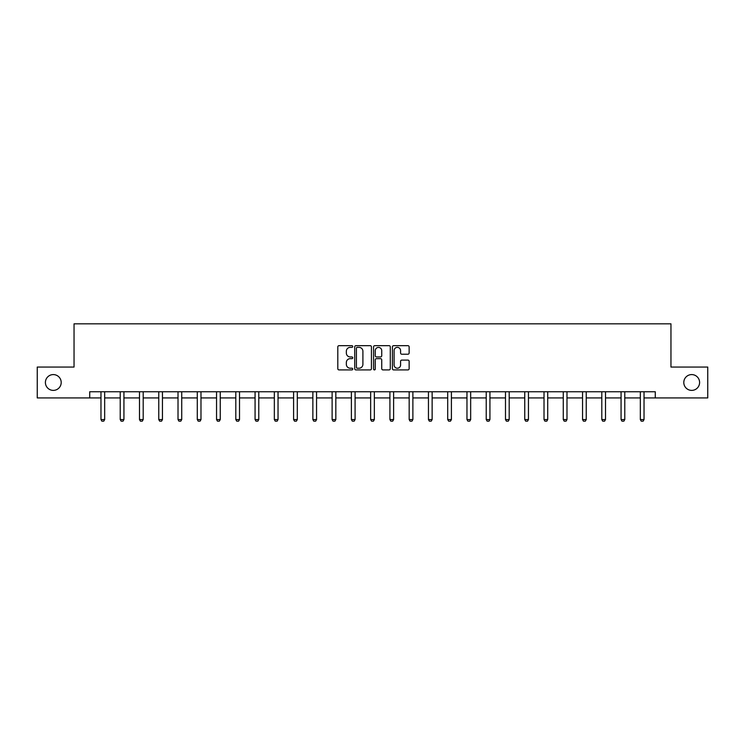 <?xml version="1.0" encoding="UTF-8"?>
<svg xmlns="http://www.w3.org/2000/svg" width="745" height="745" viewBox="0 0 745 745"><rect width="100%" height="100%" fill="white"/><g stroke="black" fill="none" stroke-linecap="round" stroke-linejoin="round"><path stroke-width="1.12" d="M352.748 346.518A0.847 0.847 0 0 0 351.891 345.671L339.022 345.671A1.211 1.211 0 0 0 337.802 346.881L337.802 368.701A1.211 1.211 0 0 0 339.022 369.911L351.891 369.911A0.847 0.847 0 0 0 352.748 369.064A0.847 0.847 0 0 0 351.891 368.216L350.224 368.216A3.874 3.874 0 0 1 346.351 364.342L346.351 362.517A3.874 3.874 0 0 1 350.224 358.643L351.891 358.643A0.847 0.847 0 0 0 352.748 357.796A0.847 0.847 0 0 0 351.891 356.948L350.224 356.948A3.874 3.874 0 0 1 346.351 353.065L346.351 351.249A3.874 3.874 0 0 1 350.224 347.366L351.891 347.366A0.847 0.847 0 0 0 352.748 346.518M683.798 382.492A7.906 7.906 0 0 0 691.695 390.389A7.906 7.906 0 0 0 699.602 382.492A7.906 7.906 0 0 0 691.695 374.586A7.906 7.906 0 0 0 683.798 382.492M45.398 382.492A7.906 7.906 0 0 0 53.305 390.389A7.906 7.906 0 0 0 61.202 382.492A7.906 7.906 0 0 0 53.305 374.586A7.906 7.906 0 0 0 45.398 382.492M407.925 354.22A1.211 1.211 0 0 0 409.135 353.009L409.135 346.881A1.211 1.211 0 0 0 407.925 345.671L393.621 345.671A1.211 1.211 0 0 0 392.41 346.881L392.41 368.701A1.211 1.211 0 0 0 393.621 369.911L407.925 369.911A1.211 1.211 0 0 0 409.135 368.701L409.135 361.306A1.211 1.211 0 0 0 407.925 360.096L401.797 360.096A1.211 1.211 0 0 0 400.587 361.306L400.587 364.976A3.241 3.241 0 0 1 397.346 368.216A3.241 3.241 0 0 1 394.105 364.976L394.105 350.616A3.241 3.241 0 0 1 397.346 347.366A3.241 3.241 0 0 1 400.587 350.616L400.587 353.009A1.211 1.211 0 0 0 401.797 354.22L407.925 354.22M89.726 397.923L37.25 397.923L37.25 367.052L74.044 367.052L74.044 323.833L670.956 323.833L670.956 367.052L707.75 367.052L707.75 397.923L655.274 397.923L655.274 391.749L89.726 391.749L89.726 397.923L100.966 397.923M371.438 346.881A1.211 1.211 0 0 0 370.228 345.671L355.924 345.671A1.211 1.211 0 0 0 354.713 346.881L354.713 368.701A1.211 1.211 0 0 0 355.924 369.911L370.228 369.911A1.211 1.211 0 0 0 371.438 368.701L371.438 346.881M374.772 345.671L389.076 345.671A1.211 1.211 0 0 1 390.287 346.881L390.287 368.701A1.211 1.211 0 0 1 389.076 369.911L382.958 369.911A1.211 1.211 0 0 1 381.738 368.701L381.738 359.854A1.211 1.211 0 0 0 380.527 358.643L376.467 358.643A1.211 1.211 0 0 0 375.257 359.854L375.257 369.064A0.847 0.847 0 0 1 374.409 369.911A0.847 0.847 0 0 1 373.562 369.064L373.562 346.881A1.211 1.211 0 0 1 374.772 345.671M104.673 397.923L120.224 397.923M123.931 397.923L139.492 397.923M143.198 397.923L158.76 397.923M162.457 397.923L178.018 397.923M181.724 397.923L197.285 397.923M200.982 397.923L216.544 397.923M220.25 397.923L235.811 397.923M239.508 397.923L255.069 397.923M258.776 397.923L274.337 397.923M278.034 397.923L293.595 397.923M297.302 397.923L312.863 397.923M316.56 397.923L332.121 397.923M335.827 397.923L351.389 397.923M355.086 397.923L370.647 397.923M374.353 397.923L389.914 397.923M393.611 397.923L409.173 397.923M412.879 397.923L428.44 397.923M432.137 397.923L447.698 397.923M451.405 397.923L466.966 397.923M470.663 397.923L486.224 397.923M489.931 397.923L505.492 397.923M509.189 397.923L524.75 397.923M528.456 397.923L544.018 397.923M547.715 397.923L563.276 397.923M566.982 397.923L582.543 397.923M586.24 397.923L601.802 397.923M605.508 397.923L621.069 397.923M624.776 397.923L640.327 397.923M644.034 397.923L655.274 397.923M357.255 347.366A0.847 0.847 0 0 0 356.408 348.222L356.408 367.369A0.847 0.847 0 0 0 357.255 368.216L359.015 368.216A3.874 3.874 0 0 0 362.899 364.342L362.899 351.249A3.874 3.874 0 0 0 359.015 347.366L357.255 347.366M381.738 350.672A3.241 3.241 0 0 0 378.497 347.431A3.241 3.241 0 0 0 375.257 350.672L375.257 355.738A1.211 1.211 0 0 0 376.467 356.948L380.527 356.948A1.211 1.211 0 0 0 381.738 355.738L381.738 350.672M104.812 391.749L104.728 392.019A1.239 1.239 0 0 0 104.673 392.392L104.673 419.556L103.741 421.167L101.888 421.167L100.966 419.556L100.966 392.392A1.239 1.239 0 0 0 100.91 392.019L100.826 391.749M100.966 419.556L104.673 419.556M124.08 391.749L123.996 392.019A1.239 1.239 0 0 0 123.931 392.392L123.931 419.556L123.009 421.167L121.156 421.167L120.224 419.556L120.224 392.392A1.239 1.239 0 0 0 120.168 392.019L120.085 391.749M120.224 419.556L123.931 419.556M143.338 391.749L143.254 392.019A1.239 1.239 0 0 0 143.198 392.392L143.198 419.556L142.267 421.167L140.414 421.167L139.492 419.556L139.492 392.392A1.239 1.239 0 0 0 139.436 392.019L139.352 391.749M139.492 419.556L143.198 419.556M162.606 391.749L162.522 392.019A1.239 1.239 0 0 0 162.457 392.392L162.457 419.556L161.535 421.167L159.681 421.167L158.76 419.556L158.76 392.392A1.239 1.239 0 0 0 158.694 392.019L158.611 391.749M158.76 419.556L162.457 419.556M181.864 391.749L181.78 392.019A1.239 1.239 0 0 0 181.724 392.392L181.724 419.556L180.793 421.167L178.94 421.167L178.018 419.556L178.018 392.392A1.239 1.239 0 0 0 177.962 392.019L177.878 391.749M178.018 419.556L181.724 419.556M201.131 391.749L201.048 392.019A1.239 1.239 0 0 0 200.982 392.392L200.982 419.556L200.06 421.167L198.207 421.167L197.285 419.556L197.285 392.392A1.239 1.239 0 0 0 197.22 392.019L197.136 391.749M197.285 419.556L200.982 419.556M220.39 391.749L220.306 392.019A1.239 1.239 0 0 0 220.25 392.392L220.25 419.556L219.319 421.167L217.466 421.167L216.544 419.556L216.544 392.392A1.239 1.239 0 0 0 216.488 392.019L216.404 391.749M216.544 419.556L220.25 419.556M239.657 391.749L239.573 392.019A1.239 1.239 0 0 0 239.508 392.392L239.508 419.556L238.586 421.167L236.733 421.167L235.811 419.556L235.811 392.392A1.239 1.239 0 0 0 235.746 392.019L235.662 391.749M235.811 419.556L239.508 419.556M258.915 391.749L258.832 392.019A1.239 1.239 0 0 0 258.776 392.392L258.776 419.556L257.844 421.167L256.001 421.167L255.069 419.556L255.069 392.392A1.239 1.239 0 0 0 255.013 392.019L254.93 391.749M255.069 419.556L258.776 419.556M278.183 391.749L278.099 392.019A1.239 1.239 0 0 0 278.034 392.392L278.034 419.556L277.112 421.167L275.259 421.167L274.337 419.556L274.337 392.392A1.239 1.239 0 0 0 274.272 392.019L274.188 391.749M274.337 419.556L278.034 419.556M297.441 391.749L297.357 392.019A1.239 1.239 0 0 0 297.302 392.392L297.302 419.556L296.37 421.167L294.526 421.167L293.595 419.556L293.595 392.392A1.239 1.239 0 0 0 293.539 392.019L293.456 391.749M293.595 419.556L297.302 419.556M316.709 391.749L316.625 392.019A1.239 1.239 0 0 0 316.56 392.392L316.56 419.556L315.638 421.167L313.785 421.167L312.863 419.556L312.863 392.392A1.239 1.239 0 0 0 312.798 392.019L312.714 391.749M312.863 419.556L316.56 419.556M335.967 391.749L335.883 392.019A1.239 1.239 0 0 0 335.827 392.392L335.827 419.556L334.896 421.167L333.052 421.167L332.121 419.556L332.121 392.392A1.239 1.239 0 0 0 332.065 392.019L331.981 391.749M332.121 419.556L335.827 419.556M355.235 391.749L355.151 392.019A1.239 1.239 0 0 0 355.086 392.392L355.086 419.556L354.164 421.167L352.31 421.167L351.389 419.556L351.389 392.392A1.239 1.239 0 0 0 351.323 392.019L351.24 391.749M351.389 419.556L355.086 419.556M374.493 391.749L374.409 392.019A1.239 1.239 0 0 0 374.353 392.392L374.353 419.556L373.422 421.167L371.578 421.167L370.647 419.556L370.647 392.392A1.239 1.239 0 0 0 370.591 392.019L370.507 391.749M370.647 419.556L374.353 419.556M393.76 391.749L393.677 392.019A1.239 1.239 0 0 0 393.611 392.392L393.611 419.556L392.69 421.167L390.836 421.167L389.914 419.556L389.914 392.392A1.239 1.239 0 0 0 389.849 392.019L389.765 391.749M389.914 419.556L393.611 419.556M413.019 391.749L412.935 392.019A1.239 1.239 0 0 0 412.879 392.392L412.879 419.556L411.948 421.167L410.104 421.167L409.173 419.556L409.173 392.392A1.239 1.239 0 0 0 409.117 392.019L409.033 391.749M409.173 419.556L412.879 419.556M432.286 391.749L432.202 392.019A1.239 1.239 0 0 0 432.137 392.392L432.137 419.556L431.215 421.167L429.362 421.167L428.44 419.556L428.44 392.392A1.239 1.239 0 0 0 428.375 392.019L428.291 391.749M428.44 419.556L432.137 419.556M451.545 391.749L451.461 392.019A1.239 1.239 0 0 0 451.405 392.392L451.405 419.556L450.474 421.167L448.63 421.167L447.698 419.556L447.698 392.392A1.239 1.239 0 0 0 447.643 392.019L447.559 391.749M447.698 419.556L451.405 419.556M470.812 391.749L470.728 392.019A1.239 1.239 0 0 0 470.663 392.392L470.663 419.556L469.741 421.167L467.888 421.167L466.966 419.556L466.966 392.392A1.239 1.239 0 0 0 466.901 392.019L466.817 391.749M466.966 419.556L470.663 419.556M490.07 391.749L489.986 392.019A1.239 1.239 0 0 0 489.931 392.392L489.931 419.556L488.999 421.167L487.156 421.167L486.224 419.556L486.224 392.392A1.239 1.239 0 0 0 486.168 392.019L486.085 391.749M486.224 419.556L489.931 419.556M509.338 391.749L509.254 392.019A1.239 1.239 0 0 0 509.189 392.392L509.189 419.556L508.267 421.167L506.414 421.167L505.492 419.556L505.492 392.392A1.239 1.239 0 0 0 505.427 392.019L505.343 391.749M505.492 419.556L509.189 419.556M528.596 391.749L528.512 392.019A1.239 1.239 0 0 0 528.456 392.392L528.456 419.556L527.534 421.167L525.681 421.167L524.75 419.556L524.75 392.392A1.239 1.239 0 0 0 524.694 392.019L524.61 391.749M524.75 419.556L528.456 419.556M547.864 391.749L547.78 392.019A1.239 1.239 0 0 0 547.715 392.392L547.715 419.556L546.793 421.167L544.94 421.167L544.018 419.556L544.018 392.392A1.239 1.239 0 0 0 543.952 392.019L543.869 391.749M544.018 419.556L547.715 419.556M567.122 391.749L567.038 392.019A1.239 1.239 0 0 0 566.982 392.392L566.982 419.556L566.06 421.167L564.207 421.167L563.276 419.556L563.276 392.392A1.239 1.239 0 0 0 563.22 392.019L563.136 391.749M563.276 419.556L566.982 419.556M586.389 391.749L586.306 392.019A1.239 1.239 0 0 0 586.24 392.392L586.24 419.556L585.319 421.167L583.465 421.167L582.543 419.556L582.543 392.392A1.239 1.239 0 0 0 582.478 392.019L582.394 391.749M582.543 419.556L586.24 419.556M605.648 391.749L605.564 392.019A1.239 1.239 0 0 0 605.508 392.392L605.508 419.556L604.586 421.167L602.733 421.167L601.802 419.556L601.802 392.392A1.239 1.239 0 0 0 601.746 392.019L601.662 391.749M601.802 419.556L605.508 419.556M624.915 391.749L624.832 392.019A1.239 1.239 0 0 0 624.776 392.392L624.776 419.556L623.844 421.167L621.991 421.167L621.069 419.556L621.069 392.392A1.239 1.239 0 0 0 621.004 392.019L620.92 391.749M621.069 419.556L624.776 419.556M644.174 391.749L644.09 392.019A1.239 1.239 0 0 0 644.034 392.392L644.034 419.556L643.112 421.167L641.259 421.167L640.327 419.556L640.327 392.392A1.239 1.239 0 0 0 640.272 392.019L640.188 391.749M640.327 419.556L644.034 419.556"/></g></svg>
